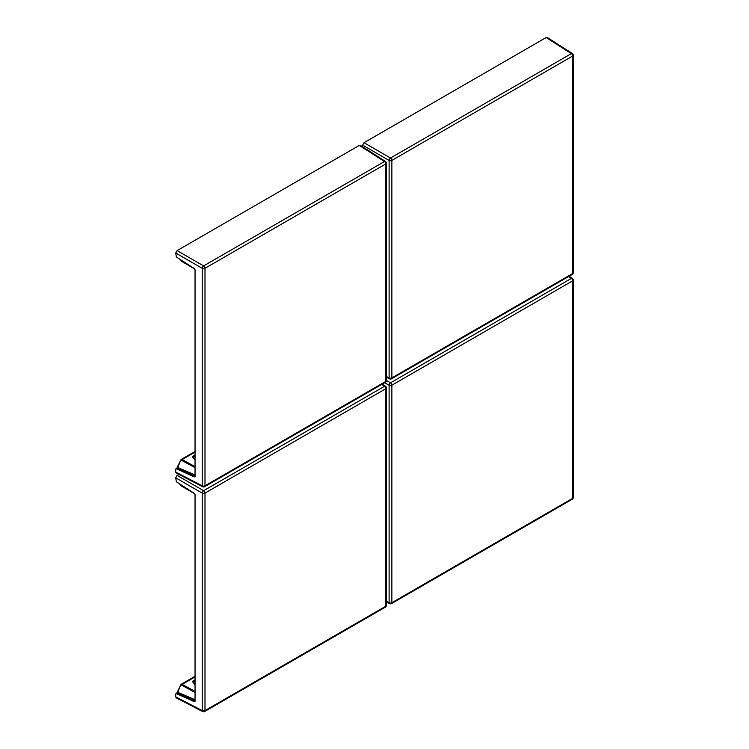 <?xml version="1.0" encoding="UTF-8"?>
<svg xmlns="http://www.w3.org/2000/svg" width="749" height="749" viewBox="0 0 749 749"><rect width="100%" height="100%" fill="white"/><g stroke="black" fill="none" stroke-linecap="round" stroke-linejoin="round"><path stroke-width="1.12" d="M359.295 145.428L360.306 145.343L385.482 161.438A1.975 1.142 122.6 0 0 384.462 161.512L203.634 265.914L177.12 250.606L359.295 145.428L384.462 161.512A1.975 1.142 60 0 1 385.819 163.909L385.819 381.4A1.975 1.142 60 0 1 385.407 382.299A1.975 1.975 0 0 0 386.39 380.595A1.975 1.142 180 0 1 385.819 381.4L204.992 485.801L204.992 268.301A1.975 1.142 -120 0 0 203.634 265.914A1.975 1.077 -60 0 0 202.239 268.329A1.975 1.142 0 0 0 204.992 268.301L385.819 163.909A1.975 1.142 180 0 0 386.39 163.104L386.39 380.595M195.049 474.894L177.897 467.601L175.725 469.258L175.725 472.076L202.239 485.82L202.239 268.329L175.725 253.022L177.12 250.606M175.725 253.022L176.38 257.001L194.394 268.638L195.049 269.799L195.049 476.467L194.394 476.907L195.049 476.533M202.689 486.747A1.975 1.975 0 0 0 204.589 486.7A1.975 1.142 -120 0 0 204.992 485.801A1.975 1.142 0 0 1 202.239 485.82A1.975 1.142 117.4 0 0 202.689 486.747L176.165 472.993L175.725 472.076M195.049 459.942L192.306 456.609L195.049 455.027M195.049 466.618L182.147 459.568L181.061 459.549L195.049 451.478M195.049 467.694L181.558 460.326L180.462 460.972L177.803 467.245M195.049 475.465A0.983 0.59 -66.9 0 1 194.731 475.774L177.223 468.322A0.983 0.571 -120 0 0 176.792 468.312L175.94 468.799M195.049 476.467L194.394 476.907L176.38 468.808L175.725 469.258M195.049 459.109L193.195 457.339L195.049 456.272M546.18 37.534L547.191 37.45L572.358 53.544A1.975 1.142 122.6 0 0 571.337 53.619L390.51 158.02L363.995 142.713L546.18 37.534L571.337 53.619A1.975 1.142 60 0 1 572.695 56.016L391.867 160.408A1.975 1.142 -120 0 0 390.51 158.02A1.975 1.077 -60 0 0 389.115 160.436A1.975 1.142 0 0 0 391.867 160.408L391.867 377.908L572.695 273.507A1.975 1.142 60 0 1 572.283 274.415A1.975 1.975 0 0 0 573.275 272.702A1.975 1.142 180 0 1 572.695 273.507L572.695 56.016A1.975 1.142 180 0 0 573.275 55.211A1.975 1.975 0 0 0 572.358 53.544M386.39 376.513L389.115 377.927L389.115 160.436L362.61 145.128L363.995 142.713M362.61 145.128L362.61 146.813M389.115 377.927A1.975 1.142 117.4 0 0 389.564 378.854A1.975 1.975 0 0 0 391.465 378.807A1.975 1.142 -120 0 0 391.867 377.908A1.975 1.142 0 0 1 389.115 377.927M386.39 601.316L389.115 602.73A1.975 1.142 117.4 0 0 389.564 603.657A1.975 1.975 0 0 0 391.465 603.619A1.975 1.142 -120 0 0 391.867 602.711L391.867 385.22A1.975 1.142 -120 0 0 390.51 382.823L386.39 380.445M391.465 603.619L572.283 499.218A1.975 1.142 60 0 0 572.695 498.319L572.695 280.819A1.975 1.142 180 0 0 573.275 280.014L573.275 497.514A1.975 1.142 180 0 1 572.695 498.319L391.867 602.711A1.975 1.142 0 0 1 389.115 602.73L389.115 385.239A1.975 1.077 -60 0 1 390.51 382.823L571.337 278.431A1.975 1.142 60 0 1 572.695 280.819L391.867 385.22A1.975 1.142 0 0 1 389.115 385.239L384.724 382.702M569.081 276.259L572.358 278.356A1.975 1.142 122.6 0 0 571.337 278.431L568.482 276.606M178.88 474.398L177.12 475.409L175.725 477.825L176.38 481.804L194.394 493.441L195.049 494.602L195.049 701.27L194.394 701.71L195.049 701.336M195.049 699.706L177.897 692.404L175.725 694.061L175.725 696.879L202.239 710.623A1.975 1.142 117.4 0 0 202.689 711.55A1.975 1.975 0 0 0 204.589 711.503A1.975 1.142 -120 0 0 204.992 710.604L385.819 606.203A1.975 1.142 60 0 1 385.407 607.111A1.975 1.975 0 0 0 386.39 605.398A1.975 1.142 180 0 1 385.819 606.203L385.819 388.712L204.992 493.114A1.975 1.142 -120 0 0 203.634 490.717L177.12 475.409M202.689 711.55L176.165 697.796L175.725 696.879M195.049 684.745L192.306 681.421L195.049 679.83M195.049 691.421L182.147 684.38L181.061 684.361L195.049 676.291M195.049 692.497L181.558 685.129L180.462 685.775L177.803 692.057M195.049 700.268A0.983 0.59 -66.9 0 1 194.731 700.587L177.223 693.134A0.983 0.571 -120 0 0 176.792 693.115L175.94 693.611M195.049 701.27L194.394 701.71L176.38 693.621L175.725 694.061M175.725 477.825L202.239 493.132A1.975 1.142 0 0 0 204.992 493.114L204.992 710.604A1.975 1.142 0 0 1 202.239 710.623L202.239 493.132A1.975 1.077 -60 0 1 203.634 490.717L384.462 386.315A1.975 1.142 60 0 1 385.819 388.712A1.975 1.142 180 0 0 386.39 387.907L386.39 605.398M382.205 384.153L385.482 386.25A1.975 1.142 122.6 0 0 384.462 386.315L381.606 384.499M195.049 683.912L193.195 682.152L195.049 681.075M179.657 259.117L180.462 260.259A0.983 0.777 144.9 0 1 180.266 260.081L180.266 260.081A0.983 0.777 144.9 0 1 180.153 259.828M180.462 260.259L194.731 268.947M181.558 460.326A0.983 0.571 -61.4 0 1 182.147 459.568L195.049 452.115M195.115 476.252L194.731 475.774M192.306 456.609A2.959 1.704 60 0 1 193.195 457.339A7.396 4.269 60 0 0 195.049 458.931M179.657 483.92L180.462 485.071A0.983 0.777 144.9 0 1 180.266 484.884L180.266 484.884A0.983 0.777 144.9 0 1 180.153 484.631M180.462 485.071L194.731 493.76M181.558 685.129A0.983 0.571 -61.4 0 1 182.147 684.38L195.049 676.927M195.115 701.064L194.731 700.587M192.306 681.421A2.959 1.704 60 0 1 193.195 682.152A7.396 4.269 60 0 0 195.049 683.734M179.526 259.023L181.661 261.335L194.777 269.013M181.061 459.549L176.792 468.312M204.589 486.7L385.407 382.299M386.39 163.104A1.975 1.975 0 0 0 385.482 161.438M386.39 377.206L389.564 378.854M573.275 55.211L573.275 272.702M391.465 378.807L572.283 274.415M386.39 602.009L389.564 603.657M573.275 280.014A1.975 1.975 0 0 0 572.358 278.356M572.283 499.218A1.975 1.975 0 0 0 573.275 497.514M179.526 483.835L181.661 486.138L194.777 493.825M181.061 684.361L176.792 693.115M204.589 711.503L385.407 607.111M386.39 387.907A1.975 1.975 0 0 0 385.482 386.25"/></g></svg>
